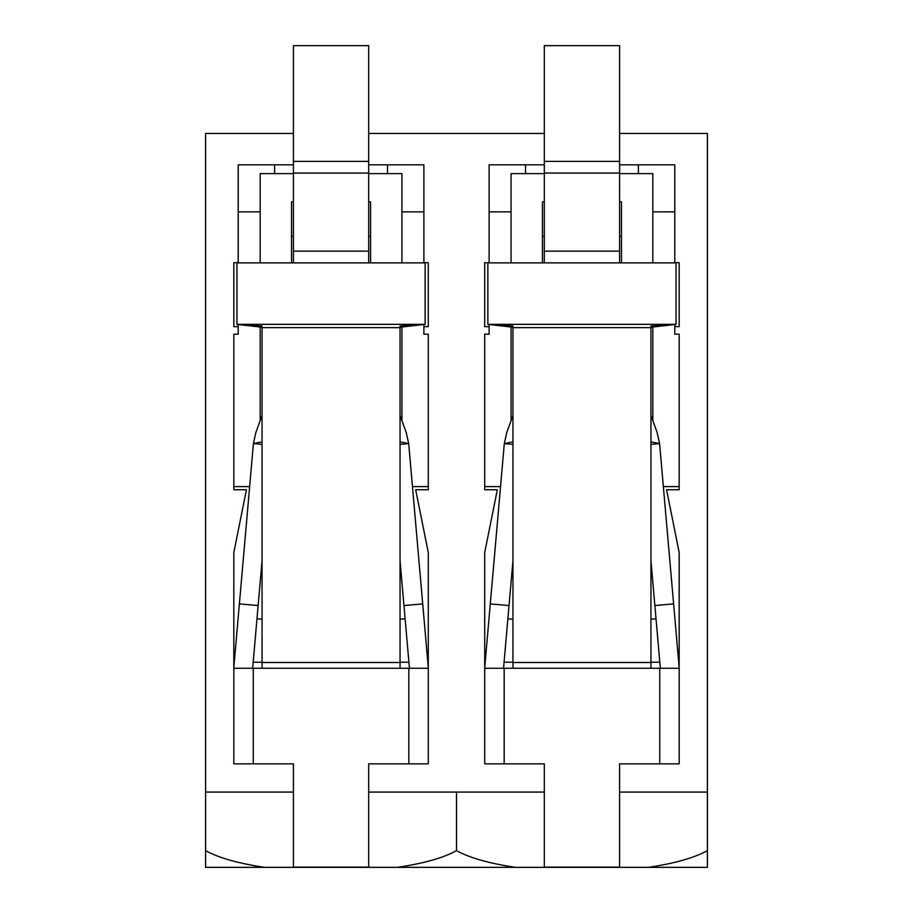 <?xml version="1.0" encoding="UTF-8"?>
<svg xmlns="http://www.w3.org/2000/svg" width="913" height="913" viewBox="0 0 913 913"><rect width="100%" height="100%" fill="white"/><g stroke="black" fill="none" stroke-linecap="round" stroke-linejoin="round"><path stroke-width="1.37" d="M238.213 324.492L238.213 334.181L233.831 334.181L233.831 489.745L246.43 489.745L233.831 552.468L233.831 763.85L293.415 763.85L293.415 867.11L368.681 867.11L368.681 763.85L428.277 763.85L428.277 552.468L415.666 489.745L428.277 489.745L428.277 334.181L423.883 334.181L423.883 326.66L428.277 326.66L428.277 262.682L423.883 262.682L423.883 164.831L368.681 164.831M400.042 444.357L408.693 443.592L428.106 665.543A43.904 43.904 0 0 1 428.265 668.27L427.82 662.233M234.287 662.233L233.831 668.27L262.054 668.27L262.054 326.009L236.958 324.355L425.138 324.355L400.042 327.242M648.344 867.35L707.404 867.35L707.404 850.619C694.337 857.866 674.65 863.436 648.344 867.35L515.56 867.35C489.242 863.436 469.556 857.866 456.5 850.619C443.444 857.866 423.758 863.436 397.44 867.35L264.656 867.35C238.35 863.436 218.663 857.866 205.596 850.619L205.596 867.35L264.656 867.35M293.415 164.831L238.213 164.831L238.213 262.682L233.831 262.682L233.831 326.66L238.213 326.66M544.319 792.085L368.681 792.085M619.585 133.469L707.404 133.469L707.404 792.085L619.585 792.085M544.319 133.469L368.681 133.469M293.415 133.469L205.596 133.469L205.596 850.619M293.415 792.085L205.596 792.085M638.404 173.607L638.404 164.831L619.585 164.831M638.404 164.831L674.787 164.831L674.787 262.682L679.169 262.682L679.169 326.66L674.787 326.66L674.787 324.492M489.117 324.492L489.117 334.181L484.723 334.181L484.723 489.745L497.334 489.745L484.723 552.468L484.723 763.85L544.319 763.85L544.319 867.11L619.585 867.11L619.585 763.85L679.169 763.85L679.169 552.468L666.57 489.745L679.169 489.745L679.169 334.181L674.787 334.181L674.787 326.66M489.117 326.66L484.723 326.66L484.723 262.682L489.117 262.864M544.319 164.831L489.117 164.831L489.117 262.682M423.883 326.66L423.883 324.492M515.56 867.35L397.44 867.35M456.5 792.085L456.5 850.619M262.054 662.233L253.175 662.233M249.648 486.606L233.831 486.606M412.448 486.606L428.277 486.606M400.042 662.233L408.933 662.233M274.596 173.607L274.596 164.831M387.5 173.607L387.5 164.831M238.213 211.873L260.171 211.873M423.883 211.873L401.925 211.873M650.946 444.357L659.585 443.592L679.01 665.543A43.904 43.904 0 0 1 679.158 668.27L678.713 662.233M485.18 662.233L484.723 668.27L512.958 668.27L512.958 326.009L487.862 324.355L676.042 324.355L650.946 327.242M707.404 792.085L707.404 850.619M512.958 662.233L504.067 662.233M500.552 486.606L484.723 486.606M663.352 486.606L679.169 486.606M650.946 662.233L659.825 662.233M525.5 173.607L525.5 164.831M489.117 211.873L511.075 211.873M674.787 211.873L652.829 211.873M484.723 763.85L484.723 668.27A43.904 43.904 0 0 1 484.894 665.543L504.307 443.592L512.958 441.824M650.946 560.73L660.259 667.186A25.085 25.085 0 0 1 660.327 668.27M650.946 441.824L659.585 443.592L657.109 432.408L650.946 415.483M654.872 605.547L673.611 603.904M656.025 618.786L650.946 619.231M512.958 327.653L650.946 327.653L650.946 668.27L679.169 668.27L679.169 763.85M503.565 668.27A25.085 25.085 0 0 1 503.645 667.186L512.958 560.73M512.958 415.483L506.795 432.408L504.307 443.592L512.958 444.357M509.032 605.547L490.281 603.904M507.879 618.786L512.958 619.231M512.958 327.242L487.862 324.355L487.862 262.864L544.319 262.864L544.319 161.361L619.585 161.361L619.585 45.65L544.319 45.65L544.319 161.361M544.319 262.864L619.585 262.864L619.585 161.361M619.585 262.864L676.042 262.864L676.042 324.355L650.946 326.009L650.946 327.653M511.075 327.025L511.075 420.653M511.075 262.864L511.075 173.607L544.319 173.607M652.829 262.864L652.829 173.607L619.585 173.607M652.829 327.025L652.829 420.653M542.436 262.864L542.436 201.83L544.319 201.83M619.585 201.83L621.468 201.83L621.468 262.864M542.436 236.33L544.319 236.33M619.585 236.33L621.468 236.33M260.171 327.025L260.171 420.653M260.171 262.864L260.171 173.607L293.415 173.607M401.925 262.864L401.925 173.607L368.681 173.607M401.925 327.025L401.925 420.653M291.532 262.864L291.532 201.83L293.415 201.83M368.681 201.83L370.564 201.83L370.564 262.864M291.532 236.33L293.415 236.33M368.681 236.33L370.564 236.33M233.831 763.85L233.831 668.27A43.904 43.904 0 0 1 233.99 665.543L253.415 443.592L262.054 441.824M400.042 560.73L409.355 667.186A25.085 25.085 0 0 1 409.435 668.27M400.042 441.824L408.693 443.592L406.205 432.408L400.042 415.483M403.968 605.547L422.719 603.904M405.121 618.786L400.042 619.231M262.054 327.653L400.042 327.653L400.042 668.27L428.277 668.27L428.277 763.85M252.673 668.27A25.085 25.085 0 0 1 252.741 667.186L262.054 560.73M262.054 415.483L255.891 432.408L253.415 443.592L262.054 444.357M258.128 605.547L239.389 603.904M256.975 618.786L262.054 619.231M262.054 327.242L236.958 324.355L236.958 262.864L293.415 262.864L293.415 161.361L368.681 161.361L368.681 45.65L293.415 45.65L293.415 161.361M293.415 262.864L368.681 262.864L368.681 161.361M368.681 262.864L425.138 262.864L425.138 324.355L400.042 326.009L400.042 327.653M659.734 763.85L659.734 668.27M650.946 668.27L512.958 668.27M504.17 668.27L504.17 763.85M619.585 173.071L544.319 173.071M544.319 251.143L619.585 251.143M650.946 662.507L512.958 662.507M408.83 763.85L408.83 668.27M400.042 668.27L262.054 668.27M253.266 668.27L253.266 763.85M368.681 173.071L293.415 173.071M293.415 251.143L368.681 251.143M400.042 662.507L262.054 662.507"/></g></svg>
